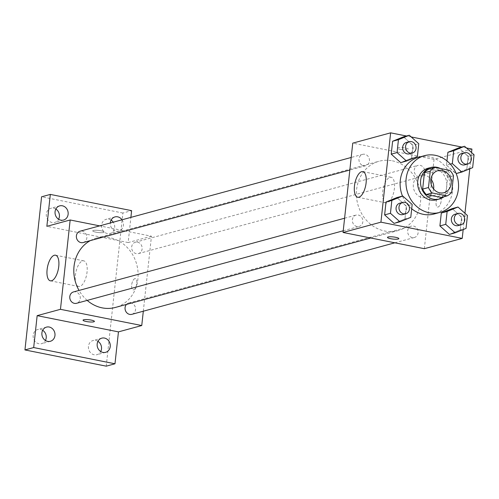 <?xml version="1.0" encoding="UTF-8"?>
<svg xmlns="http://www.w3.org/2000/svg" width="499" height="499" viewBox="0 0 499 499"><rect width="100%" height="100%" fill="white"/><g stroke="black" fill="none" stroke-linecap="round" stroke-linejoin="round"><path stroke-width="0.37" stroke-dasharray="2.5 1.87" d="M433.6 188.99A11.433 10.142 -105.2 0 1 426.508 197.442A11.433 10.142 -105.2 0 1 413.727 189.071A11.433 10.142 -105.2 0 1 420.507 175.38A11.433 10.142 -105.2 0 1 424.724 175.243A11.433 10.142 -105.2 0 1 430.899 179.072M451.714 192.159L445.888 193.743L447.665 177.376L453.491 175.791M429.096 168.993L443.998 171.968L449.824 170.384M443.998 171.968A15.525 13.766 -105.2 0 1 447.665 177.376M445.888 193.743A15.525 13.766 -105.2 0 1 441.222 197.492M443.985 196.737A16.336 14.483 74.8 0 0 449.68 186.139A16.336 14.483 74.8 0 0 440.449 168.512M427.961 168.269A16.336 14.483 -105.2 0 1 433.98 168.082A16.336 14.483 -105.2 0 1 446.767 186.932A16.336 14.483 -105.2 0 1 436.531 199.793M418.705 157.247A29.404 26.073 -105.2 0 1 429.539 156.904A29.404 26.073 -105.2 0 1 452.63 184.786A29.404 26.073 -105.2 0 1 434.136 213.99M411.706 208.769A29.404 26.073 -105.2 0 1 402.468 196.057M466.047 228.399L460.221 229.983L449.362 234.399L460.221 229.983L461.625 217.09L452.163 208.613L461.625 217.09L467.451 215.506M410.771 217.364L404.945 218.949L394.079 223.365L404.945 218.949L406.342 206.056L396.88 197.579L406.342 206.056L412.168 204.471M463.178 229.565L464.949 213.26M469.777 168.824L471.549 152.519M466.484 147.978L461.793 147.043M411.201 136.944L406.51 136.009M450.366 164.127L446.499 165.181L446.967 160.878L446.499 165.181L455.961 173.658L466.821 169.236L468.224 156.343L458.762 147.866L468.224 156.343L474.05 154.759M417.37 156.617L411.544 158.202L400.678 162.618L411.544 158.202L412.941 145.309L403.479 136.832L412.941 145.309L418.767 143.724M424.343 248.695L434.049 159.368L471.923 149.064M439.27 195.87A5.72 2.414 -78.7 0 0 436.195 201.565A5.72 2.414 -78.7 0 0 437.548 207.06A5.72 2.414 -78.7 0 0 441.035 201.927A5.72 2.414 -78.7 0 0 439.781 195.851A5.72 2.414 -78.7 0 0 439.27 195.87A5.72 2.414 -78.7 0 0 436.188 201.565A5.72 2.414 -78.7 0 0 437.542 207.06A5.72 2.414 -78.7 0 0 441.029 201.927A5.72 2.414 -78.7 0 0 439.781 195.851A5.72 2.414 -78.7 0 0 439.263 195.87M392.364 160.821A35.934 31.867 -105.2 0 1 420.582 194.903A35.934 31.867 -105.2 0 1 397.977 230.594A35.934 31.867 -105.2 0 1 357.795 204.278A35.934 31.867 -105.2 0 1 379.121 161.239A35.934 31.867 -105.2 0 1 392.364 160.821M434.049 159.368L352.756 143.138M358.232 215.032A5.882 5.215 -105.2 0 1 362.854 220.608A5.882 5.215 -105.2 0 1 359.155 226.446A5.882 5.215 -105.2 0 1 352.575 222.142A5.882 5.215 -105.2 0 1 356.068 215.1A5.882 5.215 -105.2 0 1 358.232 215.032M413.515 226.066A5.882 5.215 -105.2 0 1 418.131 231.642A5.882 5.215 -105.2 0 1 414.432 237.48A5.882 5.215 -105.2 0 1 407.858 233.176A5.882 5.215 -105.2 0 1 411.344 226.134A5.882 5.215 -105.2 0 1 413.515 226.066M420.114 165.319A5.882 5.215 -105.2 0 1 424.73 170.895A5.882 5.215 -105.2 0 1 421.031 176.733A5.882 5.215 -105.2 0 1 414.457 172.429A5.882 5.215 -105.2 0 1 417.944 165.387A5.882 5.215 -105.2 0 1 420.114 165.319M363.584 165.768A5.882 5.215 74.8 0 0 365.755 165.699A5.882 5.215 74.8 0 0 369.241 158.657A5.882 5.215 74.8 0 0 362.667 154.353A5.882 5.215 74.8 0 0 358.968 160.191A5.882 5.215 74.8 0 0 363.584 165.768M400.323 149.369A5.72 1.067 -173.8 0 0 408.55 149.295A5.72 1.067 -173.8 0 0 402.986 147.617A5.72 1.067 -173.8 0 0 397.185 148.06A5.72 1.067 -173.8 0 0 400.323 149.369M400.323 149.376A5.72 1.067 -173.8 0 0 408.55 149.301A5.72 1.067 -173.8 0 0 402.986 147.617A5.72 1.067 -173.8 0 0 397.185 148.066A5.72 1.067 -173.8 0 0 400.323 149.376M387.48 237.387L387.48 237.387A5.72 1.067 6.2 0 1 395.713 237.312A5.72 1.067 6.2 0 1 398.851 238.622L398.851 238.622M389.962 177.32A13.068 5.52 101.3 0 1 391.129 177.27A13.068 5.52 101.3 0 1 393.992 191.167A13.068 5.52 101.3 0 1 386.014 202.9A13.068 5.52 101.3 0 1 382.92 190.337A13.068 5.52 101.3 0 1 389.962 177.32M90.313 240.605A35.934 31.867 -105.2 0 1 96.532 238.092A35.934 31.867 -105.2 0 1 109.774 237.667A35.934 31.867 -105.2 0 1 137.998 271.749A35.934 31.867 -105.2 0 1 115.394 307.44M87.188 300.404A35.934 31.867 -105.2 0 1 79.042 290.43M83.165 242.545A5.882 5.215 74.8 0 0 86.651 235.503A5.882 5.215 74.8 0 0 80.077 231.199M126.44 304.434A5.882 5.215 -105.2 0 1 128.761 302.98A5.882 5.215 -105.2 0 1 130.925 302.912A5.882 5.215 -105.2 0 1 135.547 308.488A5.882 5.215 -105.2 0 1 131.842 314.326M137.524 242.165A5.882 5.215 -105.2 0 1 142.14 247.741A5.882 5.215 -105.2 0 1 138.441 253.586A5.882 5.215 -105.2 0 1 131.867 249.275A5.882 5.215 -105.2 0 1 135.36 242.233A5.882 5.215 -105.2 0 1 137.524 242.165M73.478 291.946A5.882 5.215 -105.2 0 1 75.648 291.878A5.882 5.215 -105.2 0 1 80.264 297.454A5.882 5.215 -105.2 0 1 76.565 303.292M143.313 311.208L151.459 236.214L99.663 225.872M106.243 366.16L122.879 213.023L131.617 210.647M151.459 236.214L128.156 242.551L130.888 217.383M134.836 278.66A5.72 2.414 -78.7 0 0 131.755 284.355A5.72 2.414 -78.7 0 0 133.108 289.85A5.72 2.414 -78.7 0 0 136.595 284.717A5.72 2.414 -78.7 0 0 135.348 278.642A5.72 2.414 -78.7 0 0 134.836 278.66A5.72 2.414 -78.7 0 0 131.748 284.355A5.72 2.414 -78.7 0 0 133.102 289.85A5.72 2.414 -78.7 0 0 136.589 284.717A5.72 2.414 -78.7 0 0 135.341 278.635A5.72 2.414 -78.7 0 0 134.83 278.66M128.156 242.551L46.862 226.321M95.883 232.16A5.72 1.067 -173.8 0 0 104.116 232.085A5.72 1.067 -173.8 0 0 98.546 230.401A5.72 1.067 -173.8 0 0 92.752 230.85A5.72 1.067 -173.8 0 0 95.883 232.16A5.72 1.067 -173.8 0 0 104.116 232.085A5.72 1.067 -173.8 0 0 98.546 230.407A5.72 1.067 -173.8 0 0 92.745 230.856A5.72 1.067 -173.8 0 0 95.883 232.166M83.046 320.177L83.046 320.177A5.72 1.067 6.2 0 1 91.28 320.096A5.72 1.067 6.2 0 1 94.411 321.406A5.72 1.067 6.2 0 1 94.411 321.412L94.411 321.412M82.609 260.902A13.068 5.52 101.3 0 1 83.782 260.852A13.068 5.52 101.3 0 1 86.639 274.743A13.068 5.52 101.3 0 1 78.667 286.476A13.068 5.52 101.3 0 1 75.574 273.92A13.068 5.52 101.3 0 1 82.609 260.902M122.012 219.797A7.342 6.512 -105.2 0 1 118.806 231.087A7.342 6.512 -105.2 0 1 110.329 222.972M122.879 213.023L41.585 196.793M42.677 330.301A7.342 6.512 74.8 0 0 37.762 329.49A7.342 6.512 74.8 0 0 33.165 335.278A7.342 6.512 74.8 0 0 41.617 343.668A7.342 6.512 74.8 0 0 45.446 340.48M55.844 209.062A7.342 6.512 74.8 0 0 50.935 208.258A7.342 6.512 74.8 0 0 46.332 214.04A7.342 6.512 74.8 0 0 54.79 222.429A7.342 6.512 74.8 0 0 58.614 219.248M111.127 220.096A7.342 6.512 74.8 0 0 106.212 219.292A7.342 6.512 74.8 0 0 101.615 225.074A7.342 6.512 74.8 0 0 110.067 233.463A7.342 6.512 74.8 0 0 114.67 227.681A7.342 6.512 74.8 0 0 113.267 222.174M97.954 341.335A7.342 6.512 74.8 0 0 93.045 340.53A7.342 6.512 74.8 0 0 88.442 346.312A7.342 6.512 74.8 0 0 96.9 354.702A7.342 6.512 74.8 0 0 100.723 351.521M406.367 142.471A5.882 5.215 -105.2 0 1 408.531 142.402A5.882 5.215 -105.2 0 1 413.147 147.978A5.882 5.215 -105.2 0 1 409.448 153.817M411.544 158.202L412.941 145.309M399.768 203.212A5.882 5.215 -105.2 0 1 401.932 203.143A5.882 5.215 -105.2 0 1 406.548 208.719A5.882 5.215 -105.2 0 1 402.849 214.564M404.945 218.949L406.342 206.056M461.644 153.505A5.882 5.215 -105.2 0 1 463.814 153.436A5.882 5.215 -105.2 0 1 468.43 159.013A5.882 5.215 -105.2 0 1 464.731 164.851M446.499 165.181L456.205 173.59M455.961 173.658L466.821 169.236L472.647 167.652M466.821 169.236L468.224 156.343M455.044 214.252A5.882 5.215 -105.2 0 1 457.215 214.183A5.882 5.215 -105.2 0 1 461.831 219.76A5.882 5.215 -105.2 0 1 458.132 225.598M460.221 229.983L461.625 217.09M437.985 170.621L420.507 175.38M443.985 192.689L426.508 197.442M391.129 177.27L362.842 171.619M386.014 202.9L357.727 197.248M370.745 237.998L397.977 230.594M96.532 238.092L379.121 161.239M362.667 154.353L351.196 157.472M365.755 165.699L349.83 170.028M394.846 242.807L414.432 237.48M128.761 302.98L411.344 226.134M138.441 253.586L421.031 176.733M135.36 242.233L417.944 165.387M343.231 230.775L359.155 226.446M344.597 218.219L356.068 215.1M83.782 260.852L55.489 255.201M78.667 286.476L50.374 280.831M101.784 338.154L93.045 340.53M105.638 352.325L96.9 354.702M114.951 216.915L106.212 219.292M118.806 231.087L110.067 233.463M59.674 205.881L50.935 208.258M63.529 220.053L54.79 222.429M46.501 327.113L37.762 329.49M50.355 341.291L41.617 343.668"/><path stroke-width="0.75" d="M430.899 179.072A11.433 10.142 -105.2 0 1 433.6 188.99M442.201 170.49A11.433 10.142 -105.2 0 1 451.183 181.33A11.433 10.142 -105.2 0 1 443.985 192.689A11.433 10.142 -105.2 0 1 431.205 184.318A11.433 10.142 -105.2 0 1 437.985 170.621A11.433 10.142 -105.2 0 1 442.201 170.49M430.263 171.151L428.485 187.524A15.525 13.766 -105.2 0 0 432.153 192.932L447.048 195.907A15.525 13.766 -105.2 0 0 451.714 192.159L453.491 175.791A15.525 13.766 -105.2 0 0 449.824 170.384L434.928 167.408A15.525 13.766 -105.2 0 0 430.263 171.151L424.437 172.735L422.659 189.109L428.485 187.524M424.437 172.735A15.525 13.766 -105.2 0 1 429.096 168.993L434.928 167.408M422.659 189.109A15.525 13.766 -105.2 0 0 426.327 194.516L441.222 197.492L447.048 195.907M440.449 168.512A16.336 14.483 74.8 0 0 430.874 167.477A16.336 14.483 74.8 0 0 421.181 187.044A16.336 14.483 74.8 0 0 439.451 199.001A16.336 14.483 74.8 0 0 443.985 196.737M439.451 199.001L436.531 199.793A16.336 14.483 -105.2 0 1 418.268 187.836A16.336 14.483 -105.2 0 1 427.961 168.269L430.874 167.477M426.327 194.516L432.153 192.932M435.365 155.32A29.404 26.073 -105.2 0 1 458.456 183.202A29.404 26.073 -105.2 0 1 439.962 212.406A29.404 26.073 -105.2 0 1 407.09 190.874A29.404 26.073 -105.2 0 1 424.53 155.663A29.404 26.073 -105.2 0 1 435.365 155.32M439.962 212.406L434.136 213.99A29.404 26.073 -105.2 0 1 411.706 208.769M402.468 196.057A29.404 26.073 -105.2 0 1 418.705 157.247L424.53 155.663M457.988 207.029L452.163 208.613L441.303 213.029L439.9 225.928L449.362 234.399L455.188 232.815L466.047 228.399L467.451 215.506L457.988 207.029L447.129 211.445L445.726 224.344L455.188 232.815M402.712 195.995L396.88 197.579L386.02 201.995L384.623 214.888L394.079 223.365L399.905 221.781L410.771 217.364L412.168 204.471L402.712 195.995L391.846 200.411L390.449 213.304L399.905 221.781M406.51 136.009L390.63 132.84L380.924 222.167L462.217 238.397L463.178 229.565M464.949 213.26L469.777 168.824M471.549 152.519L471.923 149.064L466.484 147.978M461.793 147.043L411.201 136.944M464.588 146.282L458.762 147.866L447.902 152.289L446.967 160.878L447.902 152.289L453.728 150.704L452.325 163.597L461.787 172.074L472.647 167.652L474.05 154.759L464.588 146.282L453.728 150.704M409.311 135.248L403.479 136.832L392.619 141.254L391.216 154.147L400.678 162.618L406.504 161.034L417.37 156.617L418.767 143.724L409.311 135.248L398.445 139.67L397.048 152.563L406.504 161.034M390.63 132.84L352.756 143.138L343.05 232.465L424.343 248.695L462.217 238.397M343.05 232.465L380.924 222.167M361.669 171.675A13.068 5.52 101.3 0 1 362.842 171.619A13.068 5.52 101.3 0 1 365.698 185.516A13.068 5.52 101.3 0 1 357.727 197.248A13.068 5.52 101.3 0 1 354.633 184.686A13.068 5.52 101.3 0 1 361.669 171.675M395.713 237.312A5.72 1.067 6.2 0 1 398.851 238.622A5.72 1.067 6.2 0 1 393.05 239.071A5.72 1.067 6.2 0 1 387.48 237.393A5.72 1.067 6.2 0 1 395.713 237.312M398.851 238.622A5.72 1.067 6.2 0 1 393.05 239.065A5.72 1.067 6.2 0 1 387.48 237.387M370.745 237.998L115.394 307.44A35.934 31.867 -105.2 0 1 87.188 300.404M79.042 290.43A35.934 31.867 -105.2 0 1 90.313 240.605M351.196 157.472L80.077 231.199A5.882 5.215 74.8 0 0 76.378 237.037A5.882 5.215 74.8 0 0 80.994 242.614A5.882 5.215 74.8 0 0 83.165 242.545L349.83 170.028M394.846 242.807L131.842 314.326A5.882 5.215 -105.2 0 1 125.842 311.451A5.882 5.215 -105.2 0 1 126.44 304.434M343.231 230.775L76.565 303.292A5.882 5.215 -105.2 0 1 69.991 298.988A5.882 5.215 -105.2 0 1 73.478 291.946L344.597 218.219M99.663 225.872L70.166 219.984L60.46 309.318L141.753 325.541L143.313 311.208M130.888 217.383L131.617 210.647L50.324 194.417L41.585 196.793L24.95 349.936L106.243 366.16L114.982 363.783L118.45 331.879L141.753 325.541M50.324 194.417L46.862 226.321L70.166 219.984M24.95 349.936L33.689 347.56L114.982 363.783M60.46 309.318L37.157 315.655L33.689 347.56M54.316 255.257A13.068 5.52 101.3 0 1 55.489 255.201A13.068 5.52 101.3 0 1 58.346 269.098A13.068 5.52 101.3 0 1 50.374 280.831A13.068 5.52 101.3 0 1 47.28 268.269A13.068 5.52 101.3 0 1 54.316 255.257M37.157 315.655L118.45 331.879M91.28 320.102A5.72 1.067 6.2 0 1 94.411 321.412A5.72 1.067 6.2 0 1 88.61 321.861A5.72 1.067 6.2 0 1 83.046 320.177A5.72 1.067 6.2 0 1 91.28 320.102M94.411 321.412A5.72 1.067 6.2 0 1 88.61 321.855A5.72 1.067 6.2 0 1 83.046 320.177M97.18 343.936A7.342 6.512 -105.2 0 1 101.784 338.154A7.342 6.512 -105.2 0 1 109.992 343.53A7.342 6.512 -105.2 0 1 105.638 352.325A7.342 6.512 -105.2 0 1 97.18 343.936M41.904 332.902A7.342 6.512 -105.2 0 1 46.501 327.113A7.342 6.512 -105.2 0 1 54.715 332.49A7.342 6.512 -105.2 0 1 50.355 341.291A7.342 6.512 -105.2 0 1 41.904 332.902M110.329 222.972A7.342 6.512 -105.2 0 1 110.354 222.697A7.342 6.512 -105.2 0 1 114.951 216.915A7.342 6.512 -105.2 0 1 122.012 219.797M55.071 211.663A7.342 6.512 -105.2 0 1 59.674 205.881A7.342 6.512 -105.2 0 1 67.883 211.258A7.342 6.512 -105.2 0 1 63.529 220.053A7.342 6.512 -105.2 0 1 55.071 211.663M45.446 340.48A7.342 6.512 74.8 0 0 46.22 337.879A7.342 6.512 74.8 0 0 42.677 330.301M58.614 219.248A7.342 6.512 74.8 0 0 59.387 216.647A7.342 6.512 74.8 0 0 55.844 209.062M113.267 222.174A7.342 6.512 74.8 0 0 111.127 220.096M100.723 351.521A7.342 6.512 74.8 0 0 101.497 348.92A7.342 6.512 74.8 0 0 97.954 341.335M412.361 153.025L409.448 153.817A5.882 5.215 -105.2 0 1 402.874 149.513A5.882 5.215 -105.2 0 1 406.367 142.471L409.28 141.679A5.882 5.215 -105.2 0 1 411.444 141.61A5.882 5.215 -105.2 0 1 416.06 147.186A5.882 5.215 -105.2 0 1 412.361 153.025A5.882 5.215 -105.2 0 1 405.787 148.721A5.882 5.215 -105.2 0 1 409.28 141.679M403.479 136.832L392.619 141.254L398.445 139.67M392.619 141.254L391.216 154.147L397.048 152.563M391.216 154.147L400.678 162.618M405.762 213.772L402.849 214.564A5.882 5.215 -105.2 0 1 396.275 210.254A5.882 5.215 -105.2 0 1 399.768 203.212L402.681 202.419A5.882 5.215 -105.2 0 1 404.845 202.351A5.882 5.215 -105.2 0 1 409.467 207.927A5.882 5.215 -105.2 0 1 405.762 213.772A5.882 5.215 -105.2 0 1 399.188 209.461A5.882 5.215 -105.2 0 1 402.681 202.419M396.88 197.579L386.02 201.995L391.846 200.411M386.02 201.995L384.623 214.888L390.449 213.304M384.623 214.888L394.079 223.365M467.644 164.059L464.731 164.851A5.882 5.215 -105.2 0 1 458.157 160.547A5.882 5.215 -105.2 0 1 461.644 153.505L464.557 152.713A5.882 5.215 -105.2 0 1 466.727 152.644A5.882 5.215 -105.2 0 1 471.343 158.22A5.882 5.215 -105.2 0 1 467.644 164.059A5.882 5.215 -105.2 0 1 461.07 159.755A5.882 5.215 -105.2 0 1 464.557 152.713M456.205 173.59L461.787 172.074M458.762 147.866L447.902 152.289M450.366 164.127L452.325 163.597M461.045 224.806L458.132 225.598A5.882 5.215 -105.2 0 1 451.558 221.294A5.882 5.215 -105.2 0 1 455.044 214.252L457.957 213.46A5.882 5.215 -105.2 0 1 460.128 213.391A5.882 5.215 -105.2 0 1 464.744 218.967A5.882 5.215 -105.2 0 1 461.045 224.806A5.882 5.215 -105.2 0 1 454.47 220.502A5.882 5.215 -105.2 0 1 457.957 213.46M452.163 208.613L441.303 213.029L447.129 211.445M441.303 213.029L439.9 225.928L445.726 224.344M439.9 225.928L449.362 234.399"/></g></svg>
